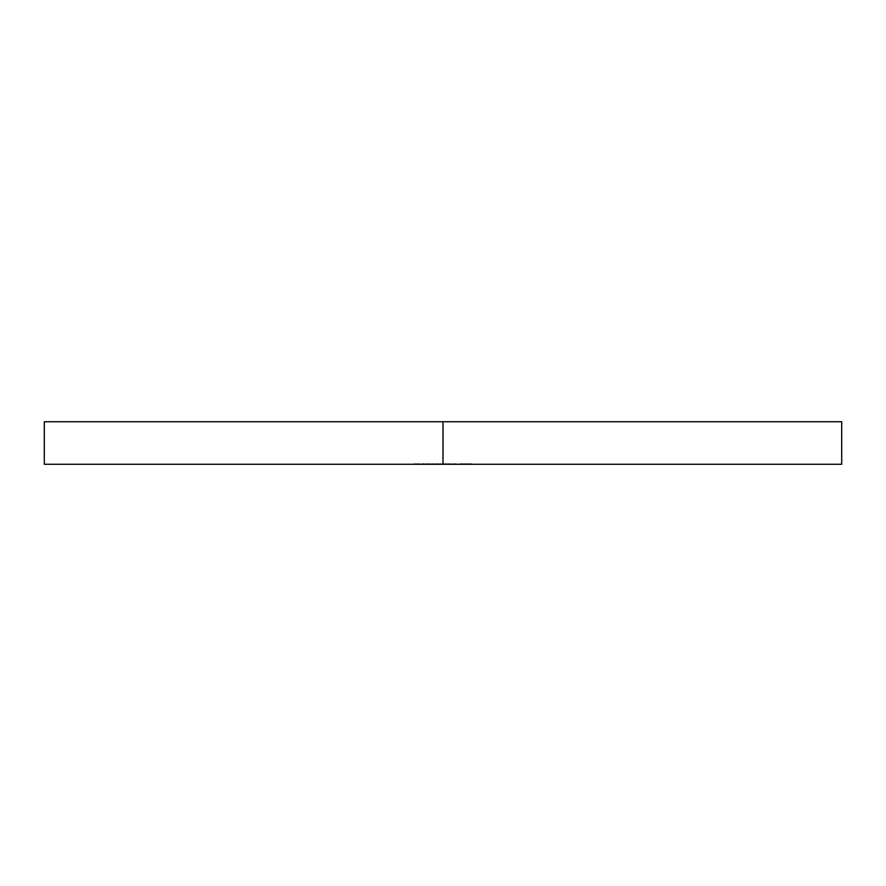 <?xml version="1.0" encoding="UTF-8"?>
<svg xmlns="http://www.w3.org/2000/svg" width="886" height="886" viewBox="0 0 886 886"><rect width="100%" height="100%" fill="white"/><g stroke="black" fill="none" stroke-linecap="round" stroke-linejoin="round"><path stroke-width="0.66" stroke-dasharray="4.43 3.32" d="M443 464.264L443 421.736L841.7 421.736L443 421.736L443 464.264L44.3 464.264L443 464.264M467.321 464.264L468.938 463.732L467.321 464.264M463.245 464.264L461.96 463.732L464.452 463.732L463.245 464.264M450.974 464.264L452.004 463.732L450.974 464.264M444.761 464.264L446.655 463.732L443.897 463.732L446.278 463.732L444.329 463.732L444.761 464.264M435.724 464.264L438.049 464.264L435.347 463.732L438.049 463.732L435.347 463.732L435.724 464.264M425.878 464.264L430.474 463.732L425.878 464.264M414.194 464.264L416.254 463.732L414.194 464.264M418.292 464.264L419.931 464.264L416.785 464.264L419.765 463.732L416.785 463.732L419.931 463.732L417.173 463.732L418.292 464.264M424.638 464.264L421.769 464.264L425.014 463.732L421.769 463.732L425.014 463.732L422.146 463.732L424.638 464.264M434.096 464.264L431.238 464.264L434.483 463.732L431.238 463.732L434.483 463.732L431.615 463.732L434.096 464.264M438.913 464.264L441.616 463.732L438.913 464.264M448.504 464.264L449.955 464.264L447.242 463.732L449.955 463.732L447.087 463.732L449.567 463.732L448.272 463.732L449.357 463.732L448.504 464.264M454.496 464.264L456.39 463.732L453.632 463.732L456.013 463.732L454.064 463.732L454.496 464.264M460.067 464.264L461.695 463.732L460.067 464.264M465.748 464.264L467.044 464.264L464.829 463.732L467.044 463.732L465.748 464.264M471.917 464.264L469.259 464.264L472.127 463.732L469.259 463.732L471.917 464.264M44.3 421.736L443 421.736L44.3 421.736M414.194 463.732L416.254 463.732L414.194 463.732M419.554 464.264L417.206 463.732L419.554 464.264M425.878 463.732L430.474 463.732L425.878 463.732M435.347 463.732L438.049 463.732L435.347 463.732M438.913 463.732L441.616 463.732L438.913 463.732M446.489 463.732L443.897 463.732L446.489 463.732M447.629 463.732L449.955 463.732L447.629 463.732M451.229 463.732L452.004 463.732L451.229 463.732M456.224 463.732L453.632 463.732L456.224 463.732M460.067 463.732L461.695 463.732L460.067 463.732M461.96 463.732L464.452 463.732L461.96 463.732M464.829 463.732L467.044 463.732L464.829 463.732M467.321 463.732L468.938 463.732L467.321 463.732M471.319 463.732L469.259 463.732L471.319 463.732M471.751 463.732L469.646 463.732L471.751 463.732M470.699 464.264L469.646 463.732L470.699 464.264M471.751 464.264L470.887 464.264L471.751 464.264"/><path stroke-width="1.33" d="M841.7 421.736L44.3 421.736L443 421.736L443 464.264L44.3 464.264L841.7 464.264L841.7 421.736L443 421.736L443 464.264L841.7 464.264M44.3 464.264L44.3 421.736"/></g></svg>
